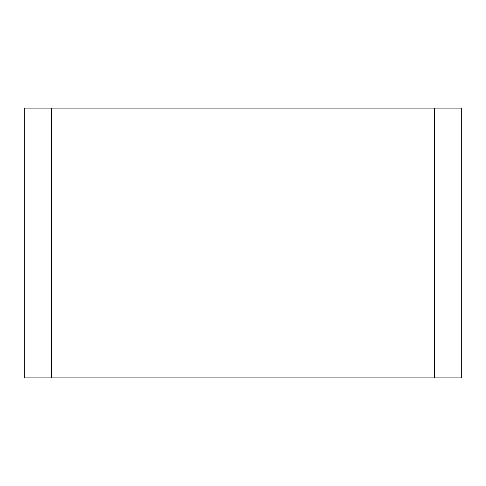 <?xml version="1.0" encoding="UTF-8"?>
<svg xmlns="http://www.w3.org/2000/svg" width="486" height="486" viewBox="0 0 486 486"><rect width="100%" height="100%" fill="white"/><g stroke="black" fill="none" stroke-linecap="round" stroke-linejoin="round"><path stroke-width="0.73" d="M461.7 377.908L24.3 377.908L24.3 108.092L461.7 108.092L461.7 377.908M434.363 377.908L434.363 108.092M51.638 377.908L51.638 108.092"/></g></svg>
